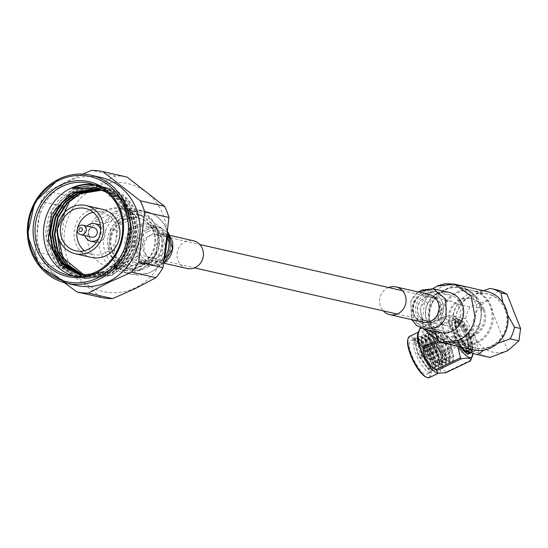 <?xml version="1.0" encoding="UTF-8"?>
<svg xmlns="http://www.w3.org/2000/svg" width="548" height="548" viewBox="0 0 548 548"><rect width="100%" height="100%" fill="white"/><g stroke="black" fill="none" stroke-linecap="round" stroke-linejoin="round"><path stroke-width="0.41" stroke-dasharray="2.74 2.06" d="M158.228 257.197A11.974 11.097 -77.2 0 0 165.037 245.031A11.974 11.097 -77.2 0 0 156.591 234.667A11.974 11.097 -77.2 0 0 149.638 235.496A11.974 11.097 -77.2 0 0 142.829 247.662A11.974 11.097 -77.2 0 0 151.275 258.019A11.974 11.097 -77.2 0 0 158.228 257.197M432.776 319.744A11.974 11.097 -77.2 0 0 439.592 307.579A11.974 11.097 -77.2 0 0 431.146 297.221A11.974 11.097 -77.2 0 0 424.186 298.044A11.974 11.097 -77.2 0 0 417.377 310.209A11.974 11.097 -77.2 0 0 425.823 320.573A11.974 11.097 -77.2 0 0 432.776 319.744M93.845 227.667A4.864 4.507 -77.2 0 0 91.016 228.002A4.864 4.507 -77.2 0 0 88.249 232.948A4.864 4.507 -77.2 0 0 91.68 237.154M93.133 212.295A21.708 20.112 102.8 0 1 101.812 212.213A21.708 20.112 102.8 0 1 117.121 230.989A21.708 20.112 102.8 0 1 104.778 253.039A21.708 20.112 102.8 0 1 92.174 254.539A21.708 20.112 102.8 0 1 84.378 250.703M102.476 209.295A24.701 22.886 -77.2 0 0 88.132 210.994A24.701 22.886 -77.2 0 0 74.083 236.085A24.701 22.886 -77.2 0 0 91.502 257.457M82.44 275.925L104.312 272.39C138.774 258.341 138.774 200.075 104.387 187.669C139.651 199.945 139.843 259.149 105.161 273.801L78.22 277.076L72.137 275.158L58.129 265.643L48.799 250.929L45.573 233.263L48.978 215.343L58.506 199.897L72.733 189.279L100.14 186.114L106.326 188.053L120.622 197.629L130.239 212.412L133.753 230.139L130.636 248.128L121.389 263.643L107.449 274.322L80.508 277.596L74.425 275.685L60.417 266.164L51.087 251.45L47.861 233.784L51.265 215.864L60.794 200.417L75.021 189.8L102.428 186.635L108.614 188.574L122.91 198.157L132.527 212.932L136.041 230.66L132.924 248.648L123.677 264.163L109.737 274.843L82.796 278.117L76.713 276.206L62.705 266.684L53.375 251.97L50.149 234.311L53.553 216.385L63.082 200.938L77.309 190.32L104.716 187.156L110.902 189.094L125.197 198.677L134.815 213.453L138.329 231.181L135.212 249.169L125.965 264.684L112.025 275.363L85.084 278.637L79.001 276.726L64.993 267.205L55.663 252.498L52.437 234.832L55.841 216.905L65.37 201.459L79.597 190.848L107.004 187.676L113.189 189.615L127.485 199.198L137.103 213.973L138.685 218.563A46.779 43.34 102.8 0 0 118.402 192.053M95.284 185.114L98.133 185.656L119.916 198.561L131.472 225.057L125.54 254.43L105.435 273.863L78.494 277.137L56.012 262.999L46.046 237.962L52.06 209.377L73.014 189.341L100.421 186.176L122.711 199.657L133.548 223.831L128.807 253.08L107.723 274.384L80.782 277.658L57.924 263.047L48.224 237.024L54.629 209.398L75.302 189.868L102.709 186.697L125.547 200.828L136.055 226.132L131.013 253.772L110.011 274.904L83.07 278.179L59.8 263.04L50.923 241.6L56.814 210.096L77.59 190.389L104.997 187.217L128.39 202.027L138.589 230.4L132.897 255.073L112.299 275.425L85.358 278.699L63.006 264.718L53.012 240.579L58.252 212.199L79.878 190.91L107.285 187.745L118.402 192.06L93.023 188.169L69.788 200.705M104.387 187.669A46.779 43.34 -77.2 0 0 97.914 185.608A46.779 43.34 -77.2 0 0 95.222 185.087M72.706 275.959A47.155 43.689 -77.2 0 0 76.912 277.158A47.155 43.689 -77.2 0 0 104.298 273.911A47.155 43.689 -77.2 0 0 131.116 226.002A47.155 43.689 -77.2 0 0 97.859 185.21A47.155 43.689 -77.2 0 0 93.55 184.471M148.07 231.544A16.337 15.139 102.8 0 1 167.955 239.572A16.337 15.139 102.8 0 1 159.797 261.149A16.337 15.139 102.8 0 1 139.911 253.121A16.337 15.139 102.8 0 1 148.07 231.544M146.905 229.934A17.961 16.646 102.8 0 1 157.345 228.701A17.961 16.646 102.8 0 1 170.01 244.237A17.961 16.646 102.8 0 1 159.797 262.492A17.961 16.646 102.8 0 1 149.364 263.725A17.961 16.646 102.8 0 1 136.692 248.189A17.961 16.646 102.8 0 1 146.905 229.934M136.404 227.543A17.961 16.646 102.8 0 1 146.843 226.31A17.961 16.646 102.8 0 1 159.509 241.846A17.961 16.646 102.8 0 1 149.296 260.101A17.961 16.646 102.8 0 1 138.863 261.334A17.961 16.646 102.8 0 1 126.191 245.792A17.961 16.646 102.8 0 1 136.404 227.543M123.91 219.659A24.071 22.304 102.8 0 1 137.897 218.001A24.071 22.304 102.8 0 1 154.879 238.832A24.071 22.304 102.8 0 1 141.185 263.287A24.071 22.304 102.8 0 1 127.204 264.944A24.071 22.304 102.8 0 1 110.223 244.12A24.071 22.304 102.8 0 1 123.91 219.659M124.615 219.816A24.071 22.304 102.8 0 1 138.596 218.166A24.071 22.304 102.8 0 1 155.577 238.99A24.071 22.304 102.8 0 1 141.884 263.451A24.071 22.304 102.8 0 1 127.903 265.102A24.071 22.304 102.8 0 1 110.922 244.278A24.071 22.304 102.8 0 1 124.615 219.816M122.875 217.035A26.968 24.989 102.8 0 1 155.694 230.297A26.968 24.989 102.8 0 1 142.227 265.91A26.968 24.989 102.8 0 1 109.401 252.655A26.968 24.989 102.8 0 1 122.875 217.035M120.567 214.063A29.935 27.736 102.8 0 1 137.959 212.001A29.935 27.736 102.8 0 1 159.078 237.901A29.935 27.736 102.8 0 1 142.048 268.321A29.935 27.736 102.8 0 1 124.656 270.383A29.935 27.736 102.8 0 1 103.545 244.483A29.935 27.736 102.8 0 1 120.567 214.063M104.812 210.473A29.935 27.736 102.8 0 1 122.204 208.411A29.935 27.736 102.8 0 1 143.316 234.311A29.935 27.736 102.8 0 1 126.293 264.732A29.935 27.736 102.8 0 1 108.901 266.794A29.935 27.736 102.8 0 1 87.783 240.894A29.935 27.736 102.8 0 1 104.812 210.473M113.737 267.753A29.935 27.736 -77.2 0 0 128.492 265.232A29.935 27.736 -77.2 0 0 140.178 254.984L113.737 267.753L123.622 270A29.935 27.736 -77.2 0 0 138.37 267.486A29.935 27.736 -77.2 0 0 150.063 257.231L140.178 254.984M131.643 210.706A29.935 27.736 -77.2 0 0 116.888 213.227A29.935 27.736 -77.2 0 0 105.202 223.474L95.318 221.221L121.759 208.452L131.643 210.706L105.202 223.474M121.759 208.452A29.935 27.736 -77.2 0 0 107.004 210.973A29.935 27.736 -77.2 0 0 95.318 221.221M76.254 285.453A55.382 51.313 102.8 0 1 37.189 237.537A55.382 51.313 102.8 0 1 68.685 181.265A55.382 51.313 102.8 0 1 100.859 177.449M95.681 187.409A55.382 51.313 102.8 0 1 163.092 214.645A55.382 51.313 102.8 0 1 135.424 287.789A55.382 51.313 102.8 0 1 68.014 260.56A55.382 51.313 102.8 0 1 95.681 187.409M101.195 297.461L63.808 268.28A61.554 57.033 102.8 0 1 59.369 257.067L65.356 206.939A61.554 57.033 102.8 0 1 72.336 196.89L95.242 186.697L115.703 175.942A61.554 57.033 102.8 0 1 127.122 177.107M82.789 174.1L68.582 180.621L48.066 191.362L72.336 196.89M130.883 219.933L139.076 215.46A27.695 25.66 102.8 0 1 145.521 216.028A27.695 25.66 102.8 0 1 146.165 216.186L161.53 228.18A27.695 25.66 102.8 0 1 164.29 235.14L161.831 255.745A27.695 25.66 102.8 0 1 157.495 261.985L149.303 266.458L139.672 270.596A27.695 25.66 102.8 0 1 133.219 270.027A27.695 25.66 102.8 0 1 132.575 269.876L117.21 257.882A27.695 25.66 102.8 0 1 114.457 250.916L116.916 230.311A27.695 25.66 102.8 0 1 121.245 224.07L130.883 219.933M98.599 238.606A8.98 8.323 -77.2 0 0 100.709 229.352M96.462 242.319A8.98 8.323 -77.2 0 0 100.216 241.51A8.98 8.323 -77.2 0 0 105.346 233.181A8.98 8.323 -77.2 0 0 100.394 225.084M98.989 224.618A8.98 8.323 -77.2 0 0 93.77 225.235A8.98 8.323 -77.2 0 0 88.66 234.359A8.98 8.323 -77.2 0 0 94.996 242.134M87.022 226.112A8.98 8.323 -77.2 0 0 84.865 235.599M139.672 270.596L133.548 269.205A27.695 25.66 102.8 0 1 127.095 268.636A27.695 25.66 102.8 0 1 126.458 268.479L132.575 269.876M133.548 269.205L151.371 260.595L157.495 261.985M161.831 255.745L155.707 254.354A27.695 25.66 102.8 0 1 151.371 260.595M155.707 254.354L158.167 233.749L164.29 235.14M161.53 228.18L155.406 226.783A27.695 25.66 102.8 0 1 158.167 233.749M155.406 226.783L140.041 214.789L146.165 216.186M139.076 215.46L132.952 214.063A27.695 25.66 102.8 0 1 139.398 214.631A27.695 25.66 102.8 0 1 140.041 214.789M132.952 214.063L115.128 222.673L121.245 224.07M116.916 230.311L110.792 228.913A27.695 25.66 102.8 0 1 115.128 222.673M110.792 228.913L108.333 249.518L114.457 250.916M117.21 257.882L111.086 256.485A27.695 25.66 102.8 0 1 108.333 249.518M111.086 256.485L126.458 268.479M65.356 206.939L41.086 201.411A61.554 57.033 102.8 0 1 48.066 191.362M41.086 201.411L35.106 251.539L59.369 257.067M63.808 268.28L39.545 262.752A61.554 57.033 102.8 0 1 35.106 251.539M39.545 262.752L64.397 282.7M115.703 175.942L91.441 170.414M150.063 257.231L123.622 270M101.668 188.313L124.307 209.768L107.264 192.444M83.686 274.637L92.653 276.487C121.286 281.103 147.111 247.689 138.685 218.563M98.585 189.245L104.408 191.06L117.676 199.945L126.609 213.651L129.876 230.098L126.992 246.785L118.43 261.177L105.511 271.082L87.385 275.014M99.674 189.512L106.696 191.581L119.964 200.465L128.896 214.179L132.164 230.619L129.28 247.306L120.718 261.697L107.798 271.603L82.83 274.644L81.405 274.288M100.798 189.827L108.984 192.101L122.252 200.986L131.184 214.7L134.452 231.14L131.568 247.826L123.005 262.218L110.086 272.123L85.118 275.165L82.563 274.48M101.914 190.183L111.271 192.622L124.54 201.513L133.472 215.22L136.74 231.667L133.856 248.347L125.293 262.739L112.374 272.644L92.653 276.487M124.307 209.768L126.033 213.521L129.301 229.968L126.424 246.655L117.861 261.047L104.935 270.952L87.817 274.904M99.394 189.444L106.127 191.451L119.389 200.335L128.321 214.049L131.589 230.489L128.712 247.175L120.149 261.567L107.223 271.472L86.509 275.219M82.83 274.644L81.118 274.233M100.517 189.745L108.415 191.971L121.677 200.856L130.609 214.569L133.876 231.009L130.999 247.696L122.437 262.088L109.511 271.993L84.543 275.034L82.275 274.438M101.633 190.094L110.703 192.492L123.964 201.383L132.897 215.09L136.164 231.537L133.287 248.217L124.725 262.608L111.799 272.514L86.831 275.555L83.44 274.603M440.366 303.154A13.844 12.83 102.8 0 1 433.447 321.443A13.844 12.83 102.8 0 1 416.596 314.634A13.844 12.83 102.8 0 1 423.515 296.345A13.844 12.83 102.8 0 1 440.366 303.154M418.432 314.141A12.351 11.44 -77.2 0 0 426.289 321.06A12.351 11.44 -77.2 0 0 437.756 316.71A12.351 11.44 -77.2 0 0 439.633 303.9A12.351 11.44 -77.2 0 0 431.776 296.982A12.351 11.44 -77.2 0 0 420.302 301.332A12.351 11.44 -77.2 0 0 418.432 314.141M438.749 318.765A12.351 11.44 -77.2 0 0 446.606 325.69A12.351 11.44 -77.2 0 0 458.073 321.34A12.351 11.44 -77.2 0 0 459.95 308.531A12.351 11.44 -77.2 0 0 452.093 301.606A12.351 11.44 -77.2 0 0 440.619 305.962A12.351 11.44 -77.2 0 0 438.749 318.765M442.359 302.195A16.166 14.974 -77.2 0 0 422.686 294.249A16.166 14.974 -77.2 0 0 414.61 315.593A16.166 14.974 -77.2 0 0 434.283 323.546A16.166 14.974 -77.2 0 0 442.359 302.195M413.507 316.717A18.406 17.056 102.8 0 1 416.295 297.619A18.406 17.056 102.8 0 1 433.393 291.132A18.406 17.056 102.8 0 1 445.106 301.455A18.406 17.056 102.8 0 1 442.318 320.546A18.406 17.056 102.8 0 1 425.214 327.033A18.406 17.056 102.8 0 1 413.507 316.717M461.382 305.161A18.406 17.056 -77.2 0 0 449.668 294.845A18.406 17.056 -77.2 0 0 432.571 301.332A18.406 17.056 -77.2 0 0 429.783 320.422A18.406 17.056 -77.2 0 0 441.489 330.739A18.406 17.056 -77.2 0 0 458.594 324.252A18.406 17.056 -77.2 0 0 461.382 305.161M490.104 306.037A27.695 25.66 -77.2 0 0 472.486 290.515A27.695 25.66 -77.2 0 0 446.764 300.277A27.695 25.66 -77.2 0 0 442.565 328.999A27.695 25.66 -77.2 0 0 460.183 344.521A27.695 25.66 -77.2 0 0 485.905 334.76A27.695 25.66 -77.2 0 0 490.104 306.037M479.034 303.517A27.695 25.66 -77.2 0 0 461.416 287.995A27.695 25.66 -77.2 0 0 435.694 297.756A27.695 25.66 -77.2 0 0 431.495 326.478A27.695 25.66 -77.2 0 0 449.113 342A27.695 25.66 -77.2 0 0 474.835 332.239A27.695 25.66 -77.2 0 0 479.034 303.517M484.281 309.695A19.529 18.091 -77.2 0 0 471.855 298.749A19.529 18.091 -77.2 0 0 453.717 305.633A19.529 18.091 -77.2 0 0 450.757 325.882A19.529 18.091 -77.2 0 0 463.183 336.828A19.529 18.091 -77.2 0 0 481.322 329.944A19.529 18.091 -77.2 0 0 484.281 309.695M483.089 309.421A19.529 18.091 -77.2 0 0 470.67 298.482A19.529 18.091 -77.2 0 0 452.532 305.359A19.529 18.091 -77.2 0 0 449.572 325.615A19.529 18.091 -77.2 0 0 461.991 336.561A19.529 18.091 -77.2 0 0 480.13 329.677A19.529 18.091 -77.2 0 0 483.089 309.421M505.044 309.442A27.695 25.66 -77.2 0 0 487.425 293.92A27.695 25.66 -77.2 0 0 461.704 303.681A27.695 25.66 -77.2 0 0 457.505 332.403A27.695 25.66 -77.2 0 0 475.123 347.925A27.695 25.66 -77.2 0 0 500.845 338.164A27.695 25.66 -77.2 0 0 505.044 309.442M491.289 306.311A27.695 25.66 -77.2 0 0 473.671 290.789A27.695 25.66 -77.2 0 0 447.949 300.544A27.695 25.66 -77.2 0 0 443.75 329.266A27.695 25.66 -77.2 0 0 461.368 344.788A27.695 25.66 -77.2 0 0 487.09 335.034A27.695 25.66 -77.2 0 0 491.289 306.311M479.356 303.366A28.064 26.003 102.8 0 1 481.165 317.641A28.064 26.003 102.8 0 1 465.334 340.431A28.064 26.003 102.8 0 1 439.441 337.787A28.064 26.003 102.8 0 1 429.365 312.353A28.064 26.003 102.8 0 1 445.195 289.563A28.064 26.003 102.8 0 1 471.095 292.207A28.064 26.003 102.8 0 1 479.356 303.366M476.404 307.092L481.713 308.298A29.565 27.393 -77.2 0 0 480.089 302.619A29.565 27.393 -77.2 0 0 477.418 297.441L472.109 296.235L458.368 285.508A29.565 27.393 -77.2 0 0 455.977 284.837A29.565 27.393 -77.2 0 0 447.312 284.378L431.365 292.077A29.565 27.393 -77.2 0 0 424.611 301.804L422.412 320.238A29.565 27.393 -77.2 0 0 424.036 325.916A29.565 27.393 -77.2 0 0 426.707 331.088L440.455 341.822A29.565 27.393 -77.2 0 0 442.839 342.486A29.565 27.393 -77.2 0 0 451.504 342.945L467.451 335.246A29.565 27.393 -77.2 0 0 474.205 325.519L476.404 307.092A29.565 27.393 -77.2 0 0 474.787 301.407A29.565 27.393 -77.2 0 0 472.109 296.235M481.713 308.298L481.165 317.641L479.514 326.724L474.205 325.519M426.673 356.488A2.767 0.836 64.2 0 0 425.878 353.481A2.767 0.836 64.2 0 0 424.097 351.7A2.767 0.836 64.2 0 0 424.029 351.754A2.767 0.836 64.2 0 0 423.933 351.905A2.767 0.836 64.2 0 0 424.659 354.782A2.767 0.836 64.2 0 0 426.419 356.714A2.767 0.836 64.2 0 0 426.508 356.693A2.767 0.836 64.2 0 0 426.673 356.488M429.714 349.117A2.767 0.836 -115.8 0 1 429.879 348.912A2.767 0.836 -115.8 0 1 431.66 350.686A2.767 0.836 -115.8 0 1 432.454 353.693A2.767 0.836 -115.8 0 1 432.29 353.898A2.767 0.836 -115.8 0 1 430.509 352.124A2.767 0.836 -115.8 0 1 429.714 349.117M420.823 355.008A1.274 0.384 -115.8 0 1 420.864 354.94A1.274 0.384 -115.8 0 1 421.679 355.673A1.274 0.384 -115.8 0 1 422.076 357.111A1.274 0.384 -115.8 0 1 421.96 357.214A1.274 0.384 -115.8 0 1 421.152 356.33A1.274 0.384 -115.8 0 1 420.823 355.008M429.344 348.494A3.521 1.062 -115.8 0 1 429.557 348.233A3.521 1.062 -115.8 0 1 431.817 350.494A3.521 1.062 -115.8 0 1 432.824 354.309A3.521 1.062 -115.8 0 1 432.619 354.57A3.521 1.062 -115.8 0 1 430.358 352.316A3.521 1.062 -115.8 0 1 429.344 348.494M429.988 348.186A3.521 1.062 -115.8 0 1 430.201 347.925A3.521 1.062 -115.8 0 1 432.454 350.186A3.521 1.062 -115.8 0 1 433.468 354.001A3.521 1.062 -115.8 0 1 433.256 354.261A3.521 1.062 -115.8 0 1 430.995 352.001A3.521 1.062 -115.8 0 1 429.988 348.186M438.105 334.061A13.097 3.959 -115.8 0 1 438.88 333.095A13.097 3.959 -115.8 0 1 447.291 341.5A13.097 3.959 -115.8 0 1 451.045 355.714A13.097 3.959 -115.8 0 1 450.271 356.686A13.097 3.959 -115.8 0 1 441.859 348.281A13.097 3.959 -115.8 0 1 438.105 334.061M432.077 365.543L423.871 343.754L419.234 339.089L421.254 341.096L429.906 356.851L432.077 365.543A18.714 5.658 -115.8 0 1 432.071 370.633A18.714 5.658 -115.8 0 1 431.982 370.907A18.714 5.658 -115.8 0 1 430.872 372.284A18.714 5.658 -115.8 0 1 418.85 360.283A18.714 5.658 -115.8 0 1 413.487 339.972A18.714 5.658 -115.8 0 1 414.596 338.589A18.714 5.658 -115.8 0 1 416.638 338.678A18.714 5.658 -115.8 0 1 427.906 353.138L420.823 341.308L415.507 338.15L414.555 339.459L414.336 341.452L417.528 353.07L427.372 368.249L428.543 369.304L433.564 370.989L434.831 369.53L433.043 355.337L424.392 339.582L419.076 336.424L418.124 337.732L417.905 339.733L421.097 351.35L430.94 366.53L432.112 367.578L437.133 369.263L438.4 367.804L436.612 353.611L427.961 337.863L422.645 334.705L421.693 336.006L421.474 338.006L424.666 349.624L434.509 364.804L435.681 365.859L440.702 367.537L441.969 366.078L440.181 351.891L431.529 336.136L426.214 332.979L425.262 334.287L425.043 336.28L428.235 347.898L438.078 363.077L439.249 364.132L444.27 365.817L445.538 364.358L443.75 350.165L435.098 334.41L429.783 331.252L428.831 332.561L428.611 334.561L431.803 346.178L441.647 361.358L442.818 362.413L447.839 364.091L449.107 362.632L447.319 348.446L438.667 332.691L433.352 329.533L432.399 330.841L432.18 332.835L435.372 344.452L445.216 359.632L446.387 360.687L451.408 362.372L452.675 360.906C453.819 352.638 450.579 342.945 442.955 331.828A18.714 5.658 -115.8 0 1 449.894 342.89M423.871 343.754C428.954 350.617 432.023 357.618 433.064 364.763L432.749 368.29L427.324 368.304L418.535 355.988L414.35 342.267L414.555 340.294L417.261 338.931L427.906 353.138M407.945 339.013A22.125 6.692 -115.8 0 1 421.939 348.877A22.125 6.692 -115.8 0 1 429.81 375.586A22.125 6.692 -115.8 0 1 426.091 377.113M429.468 377.586A22.872 6.918 64.2 0 0 430.824 375.894A22.872 6.918 64.2 0 0 424.268 351.069A22.872 6.918 64.2 0 0 409.575 336.39M458.697 346.487A22.872 6.918 -115.8 0 1 449.977 317.915A22.872 6.918 -115.8 0 1 453.347 316.169A22.872 6.918 -115.8 0 1 466.286 331.396A22.872 6.918 -115.8 0 1 472.999 353.364M420.652 327.944L444.599 316.381A26.503 8.014 64.2 0 0 444.469 316.71A26.503 8.014 64.2 0 0 444.353 317.066L421.275 328.211M436.441 340.938L447.524 335.588C450.614 327.437 449.559 321.258 444.353 317.066M447.524 335.588A26.503 8.014 64.2 0 0 448.175 337.219L438.688 341.801M457.669 346.254L448.175 337.219M417.973 333.143A22.872 6.918 -115.8 0 1 419.213 331.739A22.872 6.918 -115.8 0 1 433.9 346.418A22.872 6.918 -115.8 0 1 440.462 371.243A22.872 6.918 -115.8 0 1 439.106 372.928A22.872 6.918 -115.8 0 1 437.085 372.989M470.664 360.522A26.503 8.014 64.2 0 0 470.78 360.166L446.086 372.092A26.503 8.014 -115.8 0 1 445.969 372.448A26.503 8.014 -115.8 0 1 445.832 372.777M419.234 339.089L415.939 337.938L414.987 339.246L417.966 352.864L427.803 368.044L433.995 370.777L435.263 369.318L435.783 365.756L433.475 355.131L424.823 339.376L422.803 337.363L419.508 336.219L418.556 337.527L421.535 351.138L431.372 366.317L437.564 369.051L438.832 367.592L439.352 364.03L437.044 353.405L428.392 337.65L426.371 335.636L423.077 334.492L422.124 335.801L425.104 349.419L434.941 364.591L441.133 367.331L442.4 365.872L442.921 362.31L440.613 351.679L431.961 335.931L429.94 333.917L426.645 332.773L425.693 334.075L428.673 347.692L438.51 362.872L444.702 365.605L445.969 364.146L446.49 360.584L444.181 349.96L435.53 334.205L433.509 332.191L430.214 331.047L429.262 332.355L432.242 345.966L442.078 361.146L448.271 363.886L449.538 362.427L450.059 358.865L447.75 348.233L439.099 332.478L437.078 330.471L433.783 329.321L432.831 330.629L435.811 344.247L445.647 359.426L451.84 362.16L453.107 360.7L453.628 357.138L451.319 346.507L449.887 342.897L453.614 356.186L449.25 359.276C444.64 355.858 440.715 349.603 437.475 340.52L435.77 332.526L442.955 331.828M428.125 372.763A18.714 5.658 -115.8 0 1 427.015 374.147A18.714 5.658 -115.8 0 1 415 362.139A18.714 5.658 -115.8 0 1 409.637 341.836A18.714 5.658 -115.8 0 1 410.74 340.452A18.714 5.658 -115.8 0 1 422.761 352.46A18.714 5.658 -115.8 0 1 428.125 372.763M470.657 353.056L471.712 351.713L469.924 337.527L461.279 321.772L455.957 318.614L455.004 319.922L454.785 321.916L457.984 333.533L467.828 348.713L468.992 349.768L474.013 351.453L475.28 349.994L475.753 347.925A18.714 5.658 -115.8 0 1 474.301 351.316A18.714 5.658 -115.8 0 1 472.732 351.384C467.889 349.439 463.115 343.418 458.416 333.328L455.443 319.71L456.388 318.402L459.683 319.553L461.711 321.56L470.362 337.315L472.671 347.946L472.15 351.508L471.301 352.693M462.026 347.24L454.847 335.047L451.682 324.074A18.714 5.658 64.2 0 0 454.415 335.26L461.3 347.076M472.732 351.384C466.375 347.144 461.539 339.013 458.217 327.005L459.005 319.655L463.218 321.402L471.54 336.157L473.04 348.658L471.91 349.953L467.389 348.446L457.69 334.266L454.826 324.005L455.004 322.334L455.82 321.197L460.443 323.998L467.971 337.876L469.472 350.384L468.341 351.679L464.588 350.754M460.697 346.939L454.121 335.993L451.278 336.773L454.415 335.26L454.121 335.993M463.218 321.402C470.314 329.04 474.486 337.876 475.753 347.925M458.217 327.005L457.683 321.039L458.498 319.902L461.293 320.875L463.122 322.704L470.65 336.582L472.629 345.857L472.15 349.09L471.02 350.384L465.519 348.007L456.799 334.698L454.114 322.765L454.929 321.621L457.724 322.601L459.553 324.423L467.081 338.308L469.061 347.583L468.581 350.816L467.451 352.111L466.519 352.309M464.814 351.85L461.95 349.727L453.23 336.424M469.869 353.357A18.714 5.658 64.2 0 0 465.978 333.554A18.714 5.658 64.2 0 0 453.141 319.977A18.714 5.658 64.2 0 0 451.682 324.074L451.874 321.436L452.819 320.128L456.114 321.272L458.142 323.286L466.793 339.041L469.095 349.665L468.561 353.275M468.259 353.83L467.314 354.686L461.121 351.953L451.278 336.773M420.843 340.411L418.042 339.438L417.227 340.575L419.919 352.508L428.639 365.817L434.132 368.194L435.27 366.907L435.749 363.673L433.769 354.398L426.234 340.514L424.412 338.685L421.611 337.712L420.796 338.856L423.488 350.789L432.208 364.091L437.701 366.475L438.838 365.18L439.318 361.947L437.338 352.672L429.803 338.794L427.981 336.965L425.18 335.993L424.364 337.13L427.056 349.062L435.776 362.372L441.27 364.749L442.407 363.461L442.887 360.221L440.907 350.953L433.372 337.068L431.55 335.239L428.748 334.266L427.933 335.403L430.625 347.336L439.345 360.646L444.839 363.029L445.976 361.735L446.456 358.502L444.476 349.227L436.941 335.342L435.119 333.52L432.317 332.54L431.502 333.684L434.194 345.617L442.914 358.926L448.408 361.303L449.545 360.009L450.024 356.775L448.045 347.501L440.51 333.622L438.688 331.793L435.886 330.821L435.071 331.958L437.763 343.891L446.483 357.2L449.25 359.276M433.064 364.763L431.091 355.693L423.556 341.808L418.939 339.007L418.117 340.144L417.939 341.815L420.809 352.076L429.529 365.386L430.502 366.256L435.03 367.763L436.16 366.475L434.66 353.967L427.125 340.082L422.508 337.28L421.686 338.424L421.508 340.096L424.378 350.357L433.098 363.666L434.071 364.536L438.599 366.043L439.729 364.749L438.229 352.241L430.694 338.363L426.077 335.561L425.255 336.698L425.077 338.369L427.947 348.631L436.667 361.94L437.64 362.81L442.168 364.317L443.298 363.029L441.798 350.521L434.263 336.636L429.646 333.835L428.824 334.972L428.646 336.65L431.516 346.911L441.209 361.084L445.736 362.598L446.867 361.303L445.366 348.795L437.831 334.91L433.215 332.115L432.393 333.252L432.214 334.924L435.085 345.185L444.777 359.365L449.305 360.872L450.435 359.577L448.935 347.069L441.4 333.191L436.783 330.389L435.961 331.526L435.783 333.198L437.475 340.52M432.071 370.633L432.749 368.29M467.602 341.644A26.503 8.014 64.2 0 0 466.958 340.013L442.263 351.939A26.503 8.014 -115.8 0 1 442.914 353.57L467.602 341.644C472.801 345.795 473.862 351.967 470.78 360.166M454.641 319.409A26.503 8.014 64.2 0 0 453.744 318.463L429.05 330.389A26.503 8.014 -115.8 0 1 429.947 331.334L454.641 319.409C462.875 324.252 466.978 331.122 466.958 340.013M444.599 316.381L452.621 315.956L453.744 318.463M429.05 330.389C421.871 331.698 418.823 331.006 419.905 328.307M442.263 351.939C434.03 347.096 429.927 340.226 429.947 331.334M446.086 372.092C440.887 367.941 439.832 361.769 442.914 353.57M454.415 335.26A18.714 5.658 64.2 0 0 460.608 346.918M431.365 292.077L436.674 293.29A29.565 27.393 -77.2 0 0 429.92 303.017L424.611 301.804M458.368 285.508L463.67 286.714A29.565 27.393 -77.2 0 0 461.286 286.049A29.565 27.393 -77.2 0 0 452.621 285.59L447.312 284.378M422.412 320.238L427.721 321.443A29.565 27.393 -77.2 0 0 432.016 332.3L426.707 331.088M440.455 341.822L445.764 343.027A29.565 27.393 -77.2 0 0 448.148 343.699A29.565 27.393 -77.2 0 0 456.813 344.158L451.504 342.945M467.451 335.246L472.76 336.458A29.565 27.393 -77.2 0 0 479.514 326.724M436.674 293.29L445.195 289.563L452.621 285.59M427.721 321.443L429.365 312.353L429.92 303.017M463.67 286.714L477.418 297.441M445.764 343.027L432.016 332.3M472.76 336.458L465.334 340.431L456.813 344.158M507.688 315.052L502.9 302.626M490.104 288.419L498.92 290.426L487.836 300.181L470.033 306.969L457.566 304.126L471.28 295.694L483.391 290.7M484.117 350.049L497.509 343.391M470.033 306.969A33.681 31.209 -77.2 0 0 465.595 318.71L474.945 336.465A27.845 25.797 102.8 0 1 487.83 300.215L487.836 300.181M507.818 350.638L507.791 350.631A27.845 25.797 102.8 0 1 474.945 336.465L479.192 353.056A33.681 31.209 -77.2 0 0 488.809 357.18M507.791 350.631L487.83 300.215M499.79 290.598L498.92 290.426M466.725 350.22L479.192 353.056M465.595 318.71L453.128 315.874L457.375 332.465L465.355 348.001M491.261 346.151A27.845 25.797 -77.2 0 0 505.167 309.38A27.845 25.797 -77.2 0 0 471.28 295.694A27.845 25.797 -77.2 0 0 457.375 332.465A27.845 25.797 -77.2 0 0 491.261 346.151M457.566 304.126A33.681 31.209 -77.2 0 0 453.128 315.874M168.099 233.715A32.181 29.818 -77.2 0 0 167.613 231.989A32.181 29.818 -77.2 0 0 146.309 211.603A32.181 29.818 -77.2 0 0 146.275 211.596A32.181 29.818 -77.2 0 0 127.616 213.816A32.181 29.818 -77.2 0 0 110.71 253.971A32.181 29.818 -77.2 0 0 132.013 274.363A32.181 29.818 -77.2 0 0 132.047 274.37A32.181 29.818 -77.2 0 0 150.707 272.144A32.181 29.818 -77.2 0 0 164.763 258.697M150.803 262.293A20.208 18.721 102.8 0 1 139.089 263.691A20.208 18.721 102.8 0 1 139.069 263.684A20.208 18.721 102.8 0 1 125.3 249.429A20.208 18.721 102.8 0 1 136.308 225.666A20.208 18.721 102.8 0 1 148.022 224.276A20.208 18.721 102.8 0 1 148.042 224.276A20.208 18.721 102.8 0 1 161.811 238.538A20.208 18.721 102.8 0 1 150.803 262.293M140.274 269.767A32.181 29.818 -77.2 0 0 158.578 237.065A32.181 29.818 -77.2 0 0 135.877 209.226A32.181 29.818 -77.2 0 0 117.183 211.439A32.181 29.818 -77.2 0 0 98.88 244.141A32.181 29.818 -77.2 0 0 121.581 271.986A32.181 29.818 -77.2 0 0 140.274 269.767M163.907 263.102L161.242 264.67L149.501 266.061L139.336 259.485C132.123 246.853 134.596 236.373 146.734 228.043L158.495 226.66L168.181 232.653L158.495 226.66L148.042 224.276A20.208 18.721 102.8 0 1 148.042 224.276A20.208 18.721 102.8 0 1 161.811 238.538M162.386 259.999A14.221 13.173 102.8 0 1 154.125 260.971A14.221 13.173 102.8 0 1 154.111 260.971A14.221 13.173 102.8 0 1 147.501 256.991A14.221 13.173 102.8 0 1 152.18 234.222A14.221 13.173 102.8 0 1 160.441 233.243A14.221 13.173 102.8 0 1 160.454 233.249A14.221 13.173 102.8 0 1 167.065 237.229A14.221 13.173 102.8 0 1 162.386 259.999M187.067 268.479A14.221 13.173 102.8 0 1 177.038 256.176A14.221 13.173 102.8 0 1 185.128 241.73A14.221 13.173 102.8 0 1 193.389 240.75M449.072 292.399A20.653 19.139 -77.2 0 0 437.071 293.824A20.653 19.139 -77.2 0 0 425.775 308.524A20.653 19.139 -77.2 0 0 439.893 332.677C429.07 329.04 424.419 321.012 425.933 308.593C429.79 296.406 437.503 291.009 449.072 292.406A20.653 19.139 -77.2 0 0 437.071 293.824M486.823 291.481A29.935 27.736 -77.2 0 0 469.43 293.543A29.935 27.736 -77.2 0 0 452.408 323.964A29.935 27.736 -77.2 0 0 473.527 349.864M422.666 322.156C413.069 318.155 413.562 313.203 412.925 311.257L413.747 303.318C416.994 296.372 422.063 293.406 428.961 294.42A14.221 13.173 -77.2 0 0 420.713 295.399A14.221 13.173 -77.2 0 0 413.589 303.311A14.221 13.173 -77.2 0 0 422.652 322.156A14.221 13.173 -77.2 0 1 413.589 303.311M388.601 287.529A14.221 13.173 -77.2 0 0 387.765 287.892A14.221 13.173 -77.2 0 0 383.278 310.88M420.385 308.88L423.618 328.971L420.385 308.88C422.624 298.167 428.173 290.598 437.037 286.166M425.625 340.883A12.351 3.733 -115.8 0 1 433.434 346.391A12.351 3.733 -115.8 0 1 437.831 361.303A12.351 3.733 -115.8 0 1 430.022 355.796A12.351 3.733 -115.8 0 1 425.625 340.883M438.845 361.612A13.097 3.959 64.2 0 0 435.085 347.398A13.097 3.959 64.2 0 0 426.673 338.993A13.097 3.959 64.2 0 0 425.899 339.959A13.097 3.959 64.2 0 0 429.653 354.172A13.097 3.959 64.2 0 0 438.064 362.577A13.097 3.959 64.2 0 0 438.845 361.612M146.734 228.043L158.475 226.66M136.308 225.666A20.208 18.721 102.8 0 1 148.022 224.276C155.002 226.125 159.523 230.818 161.578 238.359C163.667 250.662 157.221 265.78 139.089 263.691M167.613 231.989A32.181 29.818 -77.2 0 0 146.309 211.603A32.181 29.818 -77.2 0 0 146.275 211.596A32.181 29.818 -77.2 0 0 127.616 213.816M152.18 234.222A14.221 13.173 102.8 0 1 160.441 233.243A14.221 13.173 102.8 0 1 160.454 233.249A14.221 13.173 102.8 0 1 167.065 237.229M421.152 290.2C416.542 292.42 413.13 296.153 410.911 301.407L411.322 318.6L424.289 329.122M156.591 234.667L199.815 244.518M402.458 290.687L431.146 297.221M151.275 258.019L194.499 267.869M397.136 314.038L425.823 320.573M75.699 250.785L92.174 254.539M76.912 277.158L68.397 275.219M146.843 226.31L157.345 228.701M137.897 218.001L138.596 218.166M122.204 208.411L137.959 212.001M127.095 268.636L133.219 270.027M139.398 214.631L145.521 216.028M108.901 266.794L124.656 270.383M127.204 264.944L127.903 265.102M138.863 261.334L149.364 263.725M97.859 185.21L89.345 183.272M87.358 275.671L86.831 275.555M100.955 189.786L100.387 189.656M103.243 190.307L102.675 190.177M85.118 275.165L84.543 275.034M105.531 190.827L104.963 190.697M85.337 208.459L101.812 212.213M446.606 325.69L426.289 321.06M449.668 294.845L433.393 291.132M472.486 290.515L461.416 287.995M471.855 298.749L470.67 298.482M487.425 293.92L473.671 290.789M424.097 351.7L429.879 348.912M420.864 354.94L424.029 351.754M429.557 348.233L430.201 347.925M450.271 356.686L438.064 362.577C435.968 362.064 436.66 364.961 430.598 356.796C426.734 350.604 425.056 345.11 425.563 340.322L426.673 338.993L438.88 333.095M417.261 338.931L416.638 338.678M418.371 332.15L419.213 331.739M451.84 362.16L451.408 362.372M448.271 363.886L447.839 364.091M444.702 365.605L444.27 365.817M441.133 367.331L440.702 367.537M437.564 369.051L437.133 369.263M433.995 370.777L433.564 370.989M430.872 372.284L427.015 374.147M433.783 329.321L433.352 329.533M430.214 331.047L429.783 331.252M426.645 332.773L426.214 332.979M423.077 334.492L422.645 334.705M419.508 336.219L419.076 336.424M415.939 337.938L415.507 338.15M414.596 338.589L410.74 340.452M455.957 318.614L456.388 318.402M467.389 348.446L468.992 349.768M454.826 324.005L454.785 321.916M458.498 319.902L459.005 319.655M471.02 350.384L471.91 349.953M454.929 321.621L455.82 321.197M467.451 352.111L468.341 351.679M461.293 320.875L459.683 319.553M472.629 345.857L472.671 347.946M457.724 322.601L456.114 321.272M469.061 347.583L469.095 349.665M435.783 365.756L435.749 363.673M422.803 337.363L424.412 338.685M439.352 364.03L439.318 361.947M426.371 335.636L427.981 336.965M442.921 362.31L442.887 360.221M429.94 333.917L431.55 335.239M446.49 360.584L446.456 358.502M433.509 332.191L435.119 333.52M450.059 358.865L450.024 356.775M437.078 330.471L438.688 331.793M453.628 357.138L453.614 356.186M418.939 339.007L418.042 339.438M435.03 367.763L434.132 368.194M422.508 337.28L421.611 337.712M438.599 366.043L437.701 366.475M426.077 335.561L425.18 335.993M442.168 364.317L441.27 364.749M429.646 333.835L428.748 334.266M445.736 362.598L444.839 363.029M433.215 332.115L432.317 332.54M449.305 360.872L448.408 361.303M436.783 330.389L435.886 330.821M435.77 332.526L435.783 333.198M432.18 332.835L432.214 334.924M446.387 360.687L444.777 359.365M428.611 334.561L428.646 336.65M442.818 362.413L441.209 361.084M425.043 336.28L425.077 338.369M439.249 364.132L437.64 362.81M421.474 338.006L421.508 340.096M435.681 365.859L434.071 364.536M417.905 339.733L417.939 341.815M432.112 367.578L430.502 366.256M414.336 341.452L414.35 342.267M428.543 369.304L427.324 368.304M438.297 373.318L439.106 372.928M453.347 316.169L452.621 315.956M432.619 354.57L433.256 354.261M421.96 357.214L426.419 356.714M426.508 356.693L432.29 353.898M467.314 354.686L469.417 353.672M461.286 286.049L455.977 284.837M448.148 343.699L442.839 342.486M475.123 347.925L461.368 344.788M463.183 336.828L461.991 336.561M460.183 344.521L449.113 342M441.489 330.739L425.214 327.033M452.093 301.606L431.776 296.982M146.275 211.596C156.94 214.391 164.133 221.248 167.839 232.153L168.14 233.181M164.647 259.314L161.283 264.081L155.55 269.39L148.535 273.164L132.047 274.37M146.309 211.603L135.877 209.226M163.879 263.266L149.481 266.054M160.454 233.249L166.887 237.133C172.88 247.306 169.627 249.676 168.887 253.025C167.332 258.108 162.407 260.752 154.111 260.971L163.955 263.211M170.27 235.482L160.441 233.243M168.188 232.551L158.495 226.66M132.013 274.363L121.581 271.986M149.501 266.061L139.069 263.684M423.494 328.937L420.227 308.812L432.673 288.666M418.076 291.94L410.753 301.4L411.76 319.669"/><path stroke-width="0.82" d="M81.357 231.352A1.87 1.733 -77.2 0 0 82.289 228.879A1.87 1.733 -77.2 0 0 80.015 227.961A1.87 1.733 -77.2 0 0 79.076 230.434A1.87 1.733 -77.2 0 0 81.357 231.352M80.035 225.502A4.864 4.507 102.8 0 1 82.864 225.166A4.864 4.507 102.8 0 1 86.296 229.372A4.864 4.507 102.8 0 1 83.529 234.318A4.864 4.507 102.8 0 1 80.7 234.654A4.864 4.507 102.8 0 1 77.268 230.441A4.864 4.507 102.8 0 1 80.035 225.502M80.7 234.654L91.68 237.154A4.864 4.507 -77.2 0 0 94.509 236.818A4.864 4.507 -77.2 0 0 97.277 231.873A4.864 4.507 -77.2 0 0 93.845 227.667L82.864 225.166M84.378 250.703A21.708 20.112 102.8 0 1 89.208 213.706A21.708 20.112 102.8 0 1 93.133 212.295M72.733 209.953A21.708 20.112 -77.2 0 0 60.39 232.003A21.708 20.112 -77.2 0 0 75.699 250.785A21.708 20.112 -77.2 0 0 88.303 249.292A21.708 20.112 -77.2 0 0 100.647 227.235A21.708 20.112 -77.2 0 0 85.337 208.459A21.708 20.112 -77.2 0 0 72.733 209.953M89.379 252.005A24.701 22.886 -77.2 0 0 103.428 226.906A24.701 22.886 -77.2 0 0 86.002 205.541A24.701 22.886 -77.2 0 0 71.658 207.24A24.701 22.886 -77.2 0 0 57.608 232.331A24.701 22.886 -77.2 0 0 75.035 253.703A24.701 22.886 -77.2 0 0 89.379 252.005M75.035 253.703L91.502 257.457A24.701 22.886 -77.2 0 0 105.853 255.758A24.701 22.886 -77.2 0 0 119.902 230.66A24.701 22.886 -77.2 0 0 102.476 209.295L86.002 205.541M95.777 273.205A48.649 45.073 102.8 0 1 36.565 249.285A48.649 45.073 102.8 0 1 60.869 185.032A48.649 45.073 102.8 0 1 120.081 208.952A48.649 45.073 102.8 0 1 95.777 273.205M61.951 186.519A47.155 43.689 -77.2 0 0 35.141 234.428A47.155 43.689 -77.2 0 0 68.397 275.219A47.155 43.689 -77.2 0 0 95.79 271.972A47.155 43.689 -77.2 0 0 122.608 224.064A47.155 43.689 -77.2 0 0 89.345 183.272A47.155 43.689 -77.2 0 0 61.951 186.519M95.222 185.087A46.779 43.34 -77.2 0 0 72.041 188.224L95.284 185.114M107.264 192.444L98.4 189.197L73.199 192.184L69.637 194.129L51.786 214.145L48.101 241.134L59.848 264.677L82.44 275.925M93.55 184.471A47.155 43.689 -77.2 0 0 70.466 188.457A47.155 43.689 -77.2 0 0 43.532 234.023A47.155 43.689 -77.2 0 0 72.706 275.959M58.999 179.052A55.382 51.313 102.8 0 1 91.174 175.244L100.859 177.449A55.382 51.313 102.8 0 1 139.925 225.365A55.382 51.313 102.8 0 1 108.429 281.645A55.382 51.313 102.8 0 1 76.254 285.453L66.568 283.248A55.382 51.313 102.8 0 1 27.51 235.441A55.382 51.313 102.8 0 1 58.807 179.148M164.51 206.288L140.24 200.76L102.853 171.579L127.122 177.107L164.51 206.288A61.554 57.033 102.8 0 1 168.948 217.501L162.962 267.63A61.554 57.033 102.8 0 1 155.981 277.678L135.52 288.433L112.614 298.626A61.554 57.033 102.8 0 1 101.195 297.461L76.932 291.933L64.397 282.7M112.614 298.626L88.344 293.098L108.86 282.357L131.719 272.151L155.981 277.678M162.962 267.63L138.699 262.102A61.554 57.033 102.8 0 1 131.719 272.151M138.699 262.102L144.679 211.973L168.948 217.501M140.24 200.76A61.554 57.033 102.8 0 1 144.679 211.973M82.789 174.1L91.441 170.414A61.554 57.033 102.8 0 1 102.853 171.579M84.865 235.599A8.98 8.323 -77.2 0 0 90.769 241.168A8.98 8.323 -77.2 0 0 95.989 240.551A8.98 8.323 -77.2 0 0 98.599 238.606M100.709 229.352A8.98 8.323 -77.2 0 0 94.756 223.653A8.98 8.323 -77.2 0 0 89.543 224.269A8.98 8.323 -77.2 0 0 87.022 226.112M100.394 225.084A8.98 8.323 -77.2 0 0 98.989 224.618L94.756 223.653M90.769 241.168L94.996 242.134A8.98 8.323 -77.2 0 0 96.462 242.319M88.344 293.098A61.554 57.033 102.8 0 1 76.932 291.933M72.041 188.224L101.668 188.313M69.788 200.705L56.869 230.153L62.897 257.704L83.686 274.637M69.637 194.129L73.233 192.197L98.585 189.245M87.385 275.014L80.542 274.116M80.255 274.055L74.905 272.349L61.931 263.526L53.279 249.881L50.3 233.503L53.464 216.878L62.314 202.555L75.521 192.718L99.674 189.512M81.405 274.288L77.193 272.87L64.219 264.047L55.567 250.402L52.587 234.023L55.752 217.398L64.602 203.075L77.809 193.239L100.798 189.827M82.563 274.48L79.481 273.39L66.507 264.568L57.855 250.922L54.875 234.544L58.04 217.926L66.89 203.603L80.097 193.759L101.914 190.183M87.817 274.904L79.967 273.986L74.336 272.219L61.355 263.396L52.711 249.751L49.731 233.373L52.896 216.748L61.746 202.424L74.953 192.588L99.394 189.444M86.509 275.219L82.255 274.514M81.118 274.233L76.624 272.74L63.643 263.917L54.999 250.272L52.019 233.893L55.184 217.268L64.034 202.945L77.241 193.108L100.517 189.745M82.275 274.438L78.912 273.26L65.931 264.437L57.287 250.792L54.307 234.414L57.472 217.796L66.322 203.472L79.529 193.629L101.633 190.094M83.44 274.603L81.2 273.781L68.219 264.958L59.574 251.313L56.869 230.153M418.371 332.15L409.575 336.39A22.872 6.918 64.2 0 0 408.219 338.082A22.872 6.918 64.2 0 0 408.116 338.411A22.872 6.918 64.2 0 0 413.295 359.995A22.872 6.918 64.2 0 0 426.981 377.476A22.872 6.918 64.2 0 0 429.468 377.586L438.297 373.318M472.999 353.364A22.872 6.918 -115.8 0 1 472.582 355.727A22.872 6.918 -115.8 0 1 472.527 355.871A22.872 6.918 -115.8 0 1 458.697 346.487M460.491 357.823A26.503 8.014 64.2 0 0 461.382 358.769L436.694 370.695A26.503 8.014 -115.8 0 1 435.797 369.749L460.491 357.823L457.669 346.254M436.694 370.695L437.811 373.202L445.832 372.777L470.526 360.851C471.636 358.159 468.588 357.467 461.382 358.769M437.811 373.202L437.085 372.989A22.872 6.918 -115.8 0 1 423.015 355.522A22.872 6.918 -115.8 0 1 417.857 333.431A22.872 6.918 -115.8 0 1 417.912 333.287A22.872 6.918 -115.8 0 1 417.973 333.143M438.688 341.801L423.481 349.144C423.426 357.988 427.529 364.858 435.797 369.749M423.481 349.144A26.503 8.014 -115.8 0 1 422.83 347.514L436.441 340.938M421.275 328.211L419.658 328.992C416.569 337.143 417.624 343.315 422.83 347.514M419.658 328.992A26.503 8.014 -115.8 0 1 419.775 328.636A26.503 8.014 -115.8 0 1 419.843 328.464A26.503 8.014 -115.8 0 1 419.905 328.307L420.652 327.944M461.3 347.076L465.423 351.494L470.657 353.056M471.301 352.693L470.883 352.967L464.69 350.227L462.026 347.24M464.588 350.754L460.697 346.939M466.519 352.309L464.814 351.85M468.561 353.275L468.259 353.83M426.981 377.476L426.091 377.113A22.125 6.692 -115.8 0 1 412.856 360.207A22.125 6.692 -115.8 0 1 407.842 339.328A22.125 6.692 -115.8 0 1 407.945 339.013M460.608 346.918A18.714 5.658 64.2 0 0 469.417 353.672A18.714 5.658 64.2 0 0 469.869 353.357M502.9 302.626L500.92 292.79L507.003 294.173L520.6 328.519L514.524 327.135L507.688 315.052M483.391 290.7L490.104 288.419A33.681 31.209 -77.2 0 1 491.309 288.666L499.79 290.598L507.003 294.173M497.509 343.391L510.078 338.876L518.894 340.883L507.818 350.638L490.015 357.433L477.548 354.59L484.117 350.049M465.355 348.001L466.725 350.22A33.681 31.209 -77.2 0 0 476.342 354.344L488.809 357.18A33.681 31.209 -77.2 0 0 490.015 357.433M518.894 340.883L520.6 328.519M510.078 338.876A33.681 31.209 -77.2 0 0 514.524 327.135M500.92 292.79A33.681 31.209 -77.2 0 0 491.309 288.666M476.342 354.344A33.681 31.209 -77.2 0 0 477.548 354.59M170.27 235.482L193.389 240.75A14.221 13.173 102.8 0 1 203.418 253.053A14.221 13.173 102.8 0 1 195.328 267.499A14.221 13.173 102.8 0 1 187.067 268.479L163.955 263.211M168.647 233.236L172.531 249.018L163.907 263.102M463.197 316.559A20.653 19.139 -77.2 0 0 449.072 292.406A20.653 19.139 -77.2 0 1 463.197 316.559A20.653 19.139 -77.2 0 1 451.895 331.259A20.653 19.139 -77.2 0 1 439.893 332.677L439.859 332.67M423.494 328.937L441.106 342.479L423.618 328.971L441.106 342.479L458.518 340.418C467.382 335.986 472.931 328.416 475.171 317.703L471.136 296.235L454.45 284.104L437.037 286.166M441.304 342.521L473.527 349.864A29.935 27.736 -77.2 0 0 490.919 347.802A29.935 27.736 -77.2 0 0 507.941 317.381A29.935 27.736 -77.2 0 0 486.823 291.481L454.648 284.152M383.278 310.88A14.221 13.173 -77.2 0 0 389.71 314.648L422.652 322.156A14.221 13.173 -77.2 0 0 422.666 322.156A14.221 13.173 -77.2 0 0 430.913 321.176A14.221 13.173 -77.2 0 0 438.044 313.264A14.221 13.173 -77.2 0 0 428.974 294.42A14.221 13.173 -77.2 0 0 428.961 294.42L428.769 294.372M389.71 314.648A14.221 13.173 -77.2 0 0 397.971 313.668A14.221 13.173 -77.2 0 0 406.054 299.222A14.221 13.173 -77.2 0 0 396.026 286.919A14.221 13.173 -77.2 0 0 388.601 287.529M91.174 175.244A55.382 51.313 102.8 0 1 130.239 223.159A55.382 51.313 102.8 0 1 98.743 279.432A55.382 51.313 102.8 0 1 66.568 283.248L39.511 266.301L27.4 235.318L34.791 202.041L58.883 179.066C69.37 174.106 80.138 172.832 91.174 175.244M97.654 277.952A53.889 49.93 -77.2 0 0 124.574 206.781A53.889 49.93 -77.2 0 0 58.985 180.285A53.889 49.93 -77.2 0 0 32.072 251.457A53.889 49.93 -77.2 0 0 97.654 277.952M164.763 258.697A32.181 29.818 -77.2 0 0 168.099 233.715M423.974 329.053L435.968 327.629C440.578 325.402 443.99 321.669 446.209 316.422L445.798 299.229L433.146 288.769L421.152 290.2M422.652 322.156A14.221 13.173 -77.2 0 0 422.666 322.156A14.221 13.173 -77.2 0 0 430.913 321.176M441.106 342.479L458.518 340.418M199.815 244.518L402.458 290.687M194.499 267.869L397.136 314.038M472.527 355.871L470.595 360.694M470.444 353.172L470.883 352.967M463.82 350.165L465.423 351.494M417.912 333.287L419.843 328.464M407.842 339.328L408.116 338.411M168.14 233.181L164.647 259.314M168.188 232.551L172.675 242.141L172.812 248.559L171.414 253.875L169.024 258.238L163.879 263.266M433.434 288.837L449.045 292.399M432.673 288.666L438.153 285.59L445.401 283.645L454.45 284.104M433.132 288.769L418.076 291.94M396.026 286.919L428.974 294.42M411.76 319.669L416.651 325.519L423.988 329.06M424.289 329.122L439.893 332.677"/></g></svg>
